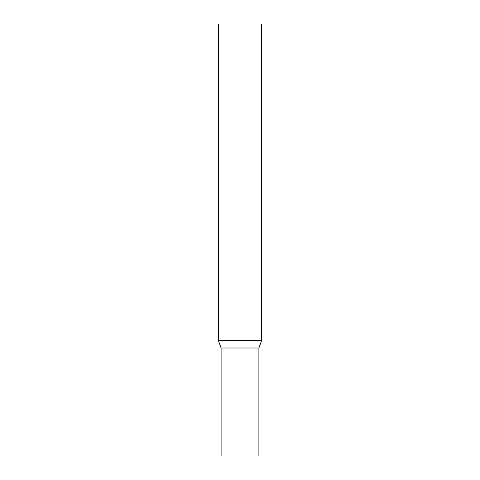 <?xml version="1.0" encoding="UTF-8"?>
<svg xmlns="http://www.w3.org/2000/svg" width="480" height="480" viewBox="0 0 480 480"><rect width="100%" height="100%" fill="white"/><g stroke="black" fill="none" stroke-linecap="round" stroke-linejoin="round"><path stroke-width="0.72" d="M218.4 340.572L221.106 348L221.106 456L258.894 456L258.894 348L221.106 348L258.894 348L261.6 340.572L261.6 24L218.4 24L218.4 340.572L261.6 340.572"/></g></svg>
